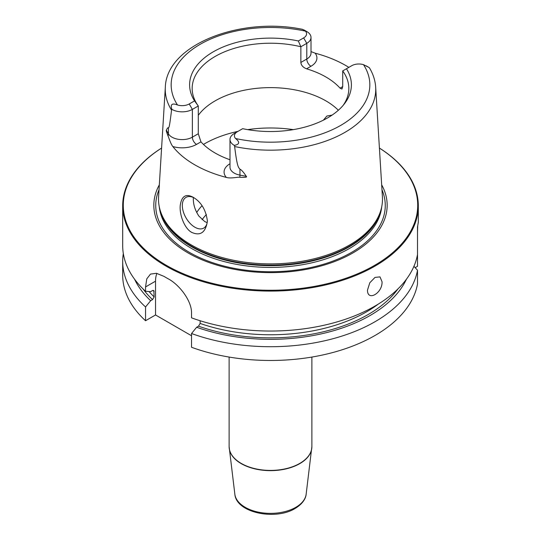 <?xml version="1.0" encoding="UTF-8"?>
<svg xmlns="http://www.w3.org/2000/svg" width="541" height="541" viewBox="0 0 541 541"><rect width="100%" height="100%" fill="white"/><g stroke="black" fill="none" stroke-linecap="round" stroke-linejoin="round"><path stroke-width="0.81" d="M134.574 279.224A140.782 81.278 0 0 0 150.655 300.708L145.549 306.97L145.549 320.732L155.531 314.97L155.531 281.178L145.549 286.94L145.549 291.288A147.808 85.336 180 0 1 122.692 245.702L122.692 205.749A147.808 85.336 180 0 1 161.59 148.058M145.549 286.94L146.78 278.865L150.486 274.098L156.423 273.293L163.916 276.336A147.808 85.336 180 0 0 165.986 277.56A147.808 85.336 180 0 0 168.095 278.75C179.321 284.634 192.008 300.952 191.541 313.489L191.541 317.844A147.808 85.336 180 0 0 417.51 254.547L417.51 266.3L415.157 267.66M379.41 148.058A147.808 85.336 0 0 1 418.308 205.749A147.808 85.336 0 0 1 327.062 284.593A147.808 85.336 0 0 1 165.986 266.091A147.808 85.336 180 0 1 122.692 205.749M145.549 320.732A147.808 85.336 180 0 1 122.692 275.146L122.692 261.377A147.808 85.336 180 0 1 123.321 253.54M191.541 335.758L155.531 314.97M191.541 333.52A147.808 85.336 180 0 0 417.51 270.23L417.51 283.991A147.808 85.336 180 0 1 191.541 347.281L191.541 333.52L196.64 327.258A140.782 81.278 0 0 0 406.426 279.224M145.549 306.97A147.808 85.336 180 0 1 122.692 261.377M418.308 205.749L418.308 222.31L417.51 226.936L417.51 254.547M417.693 226.165L417.51 232.508M382.054 281.766C382.602 293.073 367.474 301.81 367.467 290.186L369.794 282.774L375.014 277.411L379.992 276.884L382.054 281.766M417.51 270.23L413.926 266.321M196.64 327.258L198.513 326.176L200.129 323.437L200.129 320.745M155.531 281.178A29.559 17.069 60 0 1 156.897 273.388M150.655 300.708L152.528 299.626L154.144 296.887L153.833 290.564L152.528 290.578L150.655 291.66L145.549 291.288M161.583 148.085A147.213 84.991 180 0 0 166.405 265.367A147.213 84.991 0 0 0 372.1 266.774A147.213 84.991 0 0 0 379.417 148.085M381.675 184.853A116.66 67.355 0 0 1 331.146 262.804A116.66 67.355 0 0 1 188.011 252.897A116.66 67.355 180 0 1 159.325 184.853M191.318 244.951A111.987 64.656 180 0 1 160.542 211.484A111.987 64.656 180 0 1 158.587 196.944L165.323 87.257A105.245 60.761 180 0 0 171.551 110.114C169.259 129.089 168.968 127.04 168.447 127.953C167.987 127.351 167.304 128.095 166.391 130.192C165.992 130.171 166.527 132.045 167.987 135.825C168.305 136.258 170.726 144.149 172.829 146.523A107.186 61.884 180 0 0 194.706 164.789A107.186 61.884 180 0 0 226.341 177.421C230.797 178.834 238.5 176.785 239.805 177.292A5.91 1.495 100.6 0 0 239.954 175.122L239.954 169.238C238.601 167.243 237.31 168.379 234.645 146.537A105.245 60.761 0 0 0 375.677 87.257L382.413 196.944A111.987 64.656 0 0 1 380.458 211.484A111.987 64.656 0 0 1 303.312 261.053A111.987 64.656 0 0 1 191.318 244.951M193.326 197.364L193.326 197.364C201.333 202.212 206.026 210.151 207.406 221.181C205.641 232.447 200.454 236.201 191.845 232.441C184.988 229.093 179.301 215.426 180.234 205.492C181.58 196.038 185.948 193.333 193.326 197.364M311.014 51.598L315.16 53.18A106.449 61.458 180 0 1 345.767 65.508A106.449 61.458 180 0 1 348.857 67.368M234.212 133.559L237.35 131.747L234.212 133.559A14.424 8.331 0 0 0 229.986 139.45L229.986 167.203A14.424 8.331 0 0 0 239.954 175.122L246.27 176.312C243.47 172.072 241.367 169.718 239.954 169.238M246.27 176.312C247.467 177.218 245.31 177.543 239.805 177.292M229.986 139.45A14.424 8.331 0 0 0 234.314 145.394C239.629 144.393 240.048 142.1 235.578 138.516A9.995 5.768 0 0 1 237.35 131.747L242.659 128.677A80.9 46.709 180 0 0 344.346 103.892A80.9 46.709 180 0 0 346.456 68.754L342.71 70.918L342.71 86.607L341.973 89.035L340.046 88.142A78.337 45.228 180 0 0 325.892 76.984A78.337 45.228 0 0 0 306.558 68.808C303.048 67.442 301.154 65.319 300.864 62.445L300.864 46.756A78.337 45.228 180 0 0 192.163 88.447A78.337 45.228 180 0 0 198.29 105.975L192.366 109.397A14.424 8.331 180 0 1 171.862 109.336C170.192 104.332 172.072 102.885 177.502 104.988A9.995 5.768 180 0 0 189.228 103.967L194.544 100.896L198.29 105.975L198.29 133.735L200.954 141.85A78.337 45.228 0 0 0 215.108 153.015A78.337 45.228 180 0 0 229.986 159.744M207.392 220.545A17.738 10.238 60 0 1 203.734 228.092A17.738 10.238 60 0 1 190.067 223.338A17.738 10.238 60 0 1 182.324 205.492A17.738 10.238 60 0 1 185.996 197.37A17.738 10.238 60 0 1 194.118 197.844M193.387 197.499L193.32 199.142C193.36 204.836 195.213 210.49 198.878 216.096L204.708 221.533L207.169 222.642M323.383 120.17L326.879 116.031L332.14 115.071M338.362 110.256A78.337 45.228 180 0 0 325.892 100.869A78.337 45.228 0 0 0 198.29 115.321M342.71 70.918A78.337 45.228 180 0 1 348.837 88.447A78.337 45.228 180 0 1 343.122 105.4M171.551 110.114L171.862 109.336M234.314 145.394L234.645 146.537M366.135 65.819L369.036 67.497A14.424 8.331 180 0 1 369.138 67.557L363.498 64.663A9.995 5.768 180 0 0 351.772 65.684L346.456 68.754M194.544 100.896A80.9 46.709 180 0 1 213.296 51.801A80.9 46.709 180 0 1 298.341 40.974L303.65 37.904A9.995 5.768 0 0 0 305.422 31.135L302.615 29.356C240.38 16.426 166.466 44.747 165.323 87.257M300.864 62.445L306.788 59.023L306.788 43.334L300.864 46.756L298.341 40.974M303.65 37.904L306.788 43.334A14.424 8.331 0 0 0 311.014 37.444A14.424 8.331 0 0 0 306.788 31.554A14.424 8.331 0 0 0 306.686 31.5M202.05 205.722A78.337 45.228 0 0 0 196.714 212.518M311.887 357.067L311.887 446.514A41.387 23.892 180 0 1 299.761 463.414A41.387 23.892 180 0 1 254.662 468.594A41.387 23.892 180 0 1 229.114 446.514L229.114 357.067M229.147 447.481A41.373 23.885 0 0 0 229.235 448.442A41.373 23.885 0 0 0 256.028 469.135A41.373 23.885 0 0 0 299.755 463.644A41.373 23.885 180 0 0 311.765 448.442A41.373 23.885 180 0 0 311.853 447.481M311.887 446.514L306.152 494.197A35.74 20.632 180 0 1 295.771 507.33A35.74 20.632 0 0 1 258.003 512.07A35.74 20.632 0 0 1 234.848 494.197L229.114 446.514M397.946 288.921A138.198 79.791 180 0 1 198.513 326.176M152.528 299.626A138.198 79.791 180 0 1 143.054 288.921M200.129 323.437A135.98 78.506 0 0 0 378.484 303.968M149.025 291.545A135.98 78.506 0 0 0 154.144 296.887M153.035 290.375A135.98 78.506 0 0 0 154.144 291.457M381.973 189.735A114.76 66.259 0 0 1 326.791 263.224A114.76 66.259 0 0 1 189.35 252.336A114.76 66.259 180 0 1 159.027 189.735M159.297 206.865A111.392 64.311 180 0 0 191.73 248.569A111.392 64.311 0 0 0 310.094 263.21A111.392 64.311 0 0 0 381.703 206.865M380.715 210.679A111.392 64.311 0 0 1 305.537 262.405A111.392 64.311 0 0 1 191.73 246.831A111.392 64.311 180 0 1 160.285 210.679M160.542 211.484L161.022 212.924A111.493 64.372 180 0 0 191.663 246.243A111.493 64.372 0 0 0 303.17 262.277A111.493 64.372 0 0 0 379.978 212.924L380.458 211.484M200.954 141.85L196.545 144.393A20.335 11.74 180 0 1 172.829 146.523M229.986 163.754A20.335 11.74 0 0 0 226.341 177.421M293.364 129.63A93.12 53.762 0 0 0 247.636 129.63M238.02 131.355A93.12 53.762 0 0 0 203.463 144.427M198.29 133.735L192.366 137.157A14.424 8.331 180 0 1 168.447 133.837L166.391 130.192M189.228 103.967L192.366 109.397L192.366 137.157A5.91 3.415 -120 0 0 196.545 144.393M168.447 127.953L168.447 133.837A5.91 4.592 -29.4 0 1 167.987 135.825M235.578 138.516A99.341 57.353 0 0 0 340.742 125.384A99.341 57.353 0 0 0 363.498 64.663M305.422 31.135A99.341 57.353 0 0 0 200.258 44.267A99.341 57.353 0 0 0 177.502 104.988M340.046 88.142L342.71 86.607M306.558 68.808L310.967 66.266A20.335 11.74 0 0 0 315.16 53.18M310.967 66.266A5.91 3.415 60 0 1 306.788 59.023A14.424 8.331 0 0 0 311.014 53.133L311.014 37.444M206.385 214.561A73.61 42.496 0 0 0 202.131 219.693M306.152 494.197C305.976 497.118 304.042 503.022 295.17 508.445C275.47 520.699 236.261 512.888 234.848 494.197M375.677 87.257C375.238 80.481 373.148 73.995 369.415 67.794M303.886 29.883L306.788 31.554"/></g></svg>
